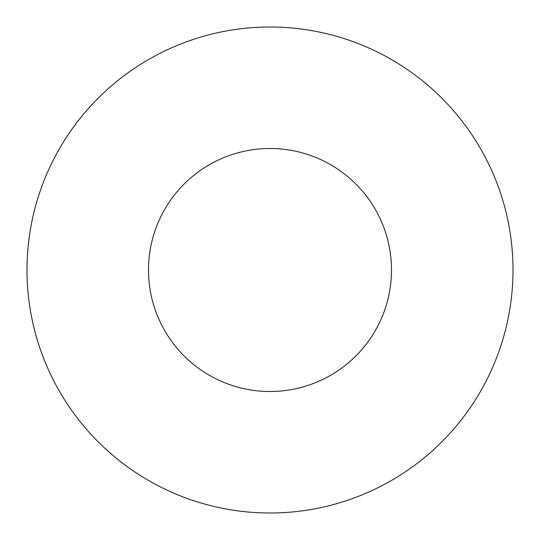 <?xml version="1.0" encoding="UTF-8"?>
<svg xmlns="http://www.w3.org/2000/svg" width="540" height="540" viewBox="0 0 540 540"><rect width="100%" height="100%" fill="white"/><g stroke="black" fill="none" stroke-linecap="round" stroke-linejoin="round"><path stroke-width="0.41" stroke-dasharray="2.7 2.03" d="M391.5 270A121.5 121.5 0 0 0 270 148.5A121.5 121.5 0 0 0 148.5 270A121.5 121.5 0 0 0 270 391.5A121.5 121.5 0 0 0 391.5 270M513 270A243 243 0 0 0 270 27A243 243 0 0 0 27 270A243 243 0 0 0 270 513A243 243 0 0 0 513 270"/><path stroke-width="0.81" d="M391.5 270A121.5 121.5 0 0 0 270 148.5A121.5 121.5 0 0 0 148.5 270A121.5 121.5 0 0 0 270 391.5A121.5 121.5 0 0 0 391.5 270M513 270A243 243 0 0 0 270 27A243 243 0 0 0 27 270A243 243 0 0 0 270 513A243 243 0 0 0 513 270"/></g></svg>
